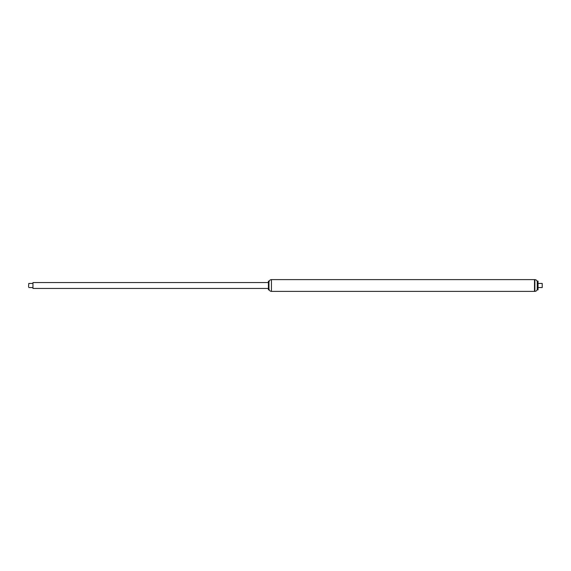 <?xml version="1.0" encoding="UTF-8"?>
<svg xmlns="http://www.w3.org/2000/svg" width="571" height="571" viewBox="0 0 571 571"><rect width="100%" height="100%" fill="white"/><g stroke="black" fill="none" stroke-linecap="round" stroke-linejoin="round"><path stroke-width="0.86" d="M268.406 285.5L268.606 289.897L268.606 281.103L268.406 285.5M268.406 281.103L268.406 289.897M268.727 289.782L268.727 281.217L268.606 289.897M268.948 281.824L268.948 289.176M534.506 285.5L534.506 291.381L534.87 291.381L534.87 279.619L534.506 279.619L534.506 285.5M268.291 282.559L32.961 282.559L32.961 288.441L268.291 288.441M28.55 286.728L28.786 283.444L28.55 286.728M538.039 283.444L542.214 283.444L542.214 287.556L538.039 287.556M542.214 283.444L542.214 287.556M534.87 279.619C536.24 279.733 537.033 280.468 537.247 281.824L537.247 289.176C537.033 290.532 536.24 291.267 534.87 291.381M537.247 281.824L537.361 289.176L537.504 289.897L538.039 289.897L538.039 281.103L537.504 281.103L537.504 289.897M269.062 281.824C269.284 280.468 270.076 279.733 271.439 279.619L271.439 291.381C270.076 291.267 269.284 290.532 269.062 289.176M271.439 291.381L534.506 291.381M271.439 279.619L534.506 279.619M32.961 283.444L28.786 283.444M32.961 287.556L28.786 287.556M537.361 281.824L537.504 281.103"/></g></svg>
